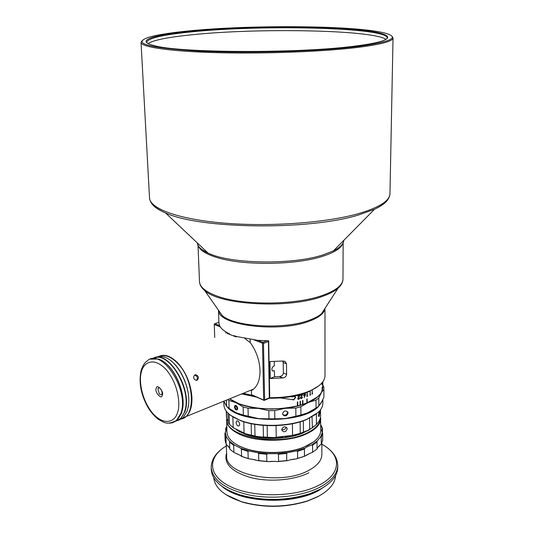 <?xml version="1.0" encoding="UTF-8"?>
<svg xmlns="http://www.w3.org/2000/svg" width="533" height="533" viewBox="0 0 533 533"><rect width="100%" height="100%" fill="white"/><g stroke="black" fill="none" stroke-linecap="round" stroke-linejoin="round"><path stroke-width="0.8" d="M234.393 443.196L239.204 446.074L244.594 448.353C261.07 454.482 287.447 454.023 303.703 447.32L313.73 441.797M226.632 418.765L226.958 432.016C227.225 437.26 231.195 441.864 238.871 445.828L244.301 448.126C260.937 454.309 287.573 453.843 303.983 447.087C314.956 442.483 320.546 436.913 320.753 430.378L320.56 416.806M226.565 420.231C226.831 425.367 230.816 429.884 238.518 433.769C255.307 442.45 289.239 442.39 307.101 433.609C316.062 429.265 320.606 424.255 320.733 418.585M236.379 429.811L244.933 434.115C260.81 440.225 287.207 439.765 302.864 433.102L311.259 428.505M312.651 427.393L313.73 426.4M313.371 426.666L312.784 427.233M320.3 418.518C319.987 424.015 315.483 428.865 306.781 433.069C279.519 446.987 224.233 436.867 226.978 419.378M325.976 485.73L319.447 489.734L309.56 493.944C286.614 501.127 263.549 501.526 240.363 495.15C233.774 493.112 228.211 490.567 223.667 487.515M337.742 465.469C337.569 473.617 331.626 480.866 319.913 487.202C302.577 496.263 273.962 499.661 250.517 495.244C225.859 489.72 212.754 480.533 211.208 467.681L211.288 469.793C212.114 480.38 221.681 488.734 239.983 494.864C263.422 501.306 286.734 500.9 309.926 493.638L319.92 489.387C331.619 483.025 337.556 475.756 337.729 467.581L337.742 465.469C337.436 457.387 332.525 450.538 323.011 444.908M323.877 492.998L317.895 496.676L307.681 501.007C286.061 507.696 264.328 508.076 242.488 502.146L226.019 494.711M213.72 477.728C214.926 488.008 224.393 496.056 242.122 501.866C264.201 507.856 286.174 507.469 308.041 500.72L318.361 496.336C329.374 490.3 335.11 483.391 335.577 475.596M306.295 455.122L309.64 453.503L304.456 456.301L296.495 458.846L289.652 459.966L294.103 459.066M304.463 456.175L304.41 449.066L297.534 451.264L297.601 458.4L304.976 456.101M312.578 445.162L312.611 452.231L317.055 448.993L317.035 441.964L312.578 445.162L311.605 445.008L307.808 446.381L304.916 448.2L304.41 449.066M270.338 461.391L275.148 461.385L267.932 461.638L257.959 460.679L251.649 459.133L256 460.019M236.759 453.63L239.917 455.235L233.88 452.37L233.661 445.315L229.57 442.143L229.796 449.159L233.88 452.37M227.991 445.881L229.49 447.92L226.145 444.189L225.912 437.227L224.893 433.595L225.126 440.511L226.145 444.189M257.659 498.775C269.265 500.254 280.851 500.054 292.404 498.168M222.088 486.442C240.296 502.732 292.464 505.231 318.348 490.726L327.515 484.604M304.983 431.523L306.069 430.97M310.619 428.898L307.541 430.877M148.067 43.566C153.324 40.148 167.735 37.243 191.314 34.838C257.292 27.789 372.993 29.788 386.039 39.415M318.394 415.107L318.727 416.619L319.167 416.413L319.78 412.782L319.547 411.283L318.394 415.107M233.494 427.919L245.72 433.849L256.719 436.414L262.096 437.107L274.662 437.573L293.683 435.281L298.6 433.995L308.167 430.258L312.391 427.759L316.415 424.501L319.18 421.03L320.56 417.446L320.546 409.764M286.054 427.08C285.402 429.365 283.962 430.144 281.73 429.405M281.73 429.605L281.857 430.318C284.116 432.609 285.895 432.156 287.174 428.952L287.047 428.232C284.815 426.02 283.043 426.48 281.73 429.605M236.106 422.529C236.585 425.201 237.618 426.307 239.204 425.834L239.737 424.301C239.15 421.67 238.098 420.57 236.579 421.01L236.106 422.529M230.849 415.507L240.783 420.737C258.525 427.706 289.053 427.173 306.542 419.591L316.289 414.014M223.78 401.222L223.907 404.967C224.286 411.07 229.763 416.206 240.323 420.37C258.305 427.426 289.266 426.886 306.995 419.205L318.181 412.415C321.292 409.451 322.851 406.393 322.858 403.241L322.858 399.69M238.058 413.555L239.73 414.221M245.18 416.02C264.201 420.77 283.136 420.437 301.984 415.027M224.013 401.482L226.225 405.8M226.838 406.539C239.17 423.475 302.484 423.748 318.168 406.826L322.365 400.729M147.135 43L146.795 42.16C148.134 38.156 162.938 34.745 191.2 31.913C261.41 24.498 387.391 27.383 387.264 37.963L386.951 38.816M356.517 45.898C367.137 44.532 375.119 43.08 380.455 41.541C400.769 35.558 375.978 29.975 332.679 27.969C289.239 25.944 231.282 27.236 190.747 31.194C153.637 34.765 134.396 40.708 153.717 45.498C178.042 53.107 300.992 53.633 356.517 45.898M188.282 30.974C169.774 32.793 156.396 34.958 148.147 37.47C131.684 43.406 148.66 47.95 199.076 51.108C248.838 53.54 321.319 51.261 359.935 46.198C391.295 41.741 399.897 37.45 385.745 33.319C357.85 25.377 251.409 24.558 188.282 30.974M141.978 40.755L141.032 42.393C140.959 47.117 170.8 51.554 219.15 52.734C267.399 53.926 326.802 51.461 360.521 47.057C382.094 44.146 392.934 41.128 393.028 37.996L392.028 36.391M282.77 377.93C285.015 377.63 286.294 376.445 286.614 374.359L286.481 363.799L285.288 361.654L282.53 361.028L269.951 361.574L270.258 378.49L282.77 377.93L279.372 376.531C281.677 376.291 283.003 375.125 283.363 373.033L286.614 374.359M324.977 308.8L325.003 375.672C324.87 381.361 319.88 386.405 310.046 390.809L310.013 390.822C298.893 395.426 285.475 397.718 269.745 397.705L268.685 340.814L257.719 340.321L236.845 336.576L234 335.65M229.576 333.871L228.137 333.172C223.667 330.866 220.815 328.335 219.569 325.583L218.916 322.838L218.49 310.659M196.997 380.295C199.222 377.977 198.796 376.118 195.731 374.706L194.945 374.839C192.859 377.078 193.272 378.936 196.197 380.422L196.997 380.295M158.361 356.577C164.391 353.626 171.053 355.957 178.348 363.559C186.43 373.06 190.961 384.34 191.933 397.385C192.2 406.199 190.301 412.569 186.237 416.493L180.041 419.264M244.894 338.555L250.217 342.559C256.32 351.02 259.584 360.368 260.024 370.608C260.077 379.016 257.972 385.166 253.708 389.05L251.396 390.636L251.496 394.66L255.547 396.639L242.149 393.747M228.137 333.172L227.298 333.471L235.999 336.876L236.845 336.576M225.859 331.899L225.892 333.038L226.791 332.452M196.45 380.415C198.056 377.937 197.457 376.178 194.665 375.132L195.731 374.706M159.014 356.49C164.877 354.159 171.24 356.597 178.102 363.806C194.798 380.982 195.944 418.392 180.294 419.058M274.255 361.514L274.335 365.931L273.782 366.051C271.843 367.484 271.397 369.109 272.45 370.928L274.415 370.795L274.515 376.771L279.372 376.531M274.415 370.795L272.35 370.835M305.356 392.594C294.882 396.305 282.79 398.098 269.078 397.964M256.546 397.078L241.696 393.934M318.794 385.839L309.22 391.515C298.187 396.079 284.889 398.324 269.318 398.251L268.425 341.566L268.039 340.807M304.263 397.691L305.562 394.38L305.269 393.654L304.583 393.574L303.563 395.093L303.863 395.799L304.883 395.726L304.263 397.691M299.999 397.751L298.866 398.944L298.08 398.371L300.106 395.08L297.68 395.719L297.687 396.112L299.359 395.679L297.754 398.484L297.98 399.124L298.853 399.337L299.999 397.751M312.045 394.24L312.658 393.521L312.271 393.734L312.251 390.343L312.045 394.24M291.884 397.105L293.556 396.379L295.002 396.799L295.262 397.625L293.616 399.583L291.911 399.503L293.596 399.977L295.595 397.578L295.249 396.479L295.482 397.491L293.596 399.977M321.919 383.354L322.099 385.106L322.112 382.841M309.986 395.273L310.652 394.567L310.233 394.766L310.213 391.375L309.986 395.273M302.637 396.965L301.551 398.178L300.799 397.631L302.744 394.287L300.419 394.993L300.425 395.379L302.024 394.906L300.492 397.751L300.712 398.384L301.538 398.577L302.637 396.965M307.454 396.385L307.148 392.714L306.895 396.612L307.454 396.385L306.895 396.352M322.838 381.781L322.845 387.351L322.212 390.682L322.132 387.065L322.139 390.862C320.306 395.259 315.563 399.124 307.914 402.455L307.181 402.761L307.155 398.884L306.855 402.895L302.911 404.32L302.884 400.436L302.524 400.556L302.551 404.44L300.479 405.073L300.445 401.182L300.066 401.289L300.106 405.18L297.787 405.806L297.754 401.909L297.361 402.009L297.394 405.906C276.194 410.497 256.666 409.75 238.811 403.661L229.643 398.837L238.811 403.661M288.06 413.102L287.913 412.315C285.628 410.104 283.856 410.59 282.59 413.761L282.73 414.534C285.008 416.759 286.787 416.28 288.06 413.102M287.494 411.636L287.607 412.329C286.781 415.147 285.142 415.853 282.697 414.434M237.345 408.158C237.025 406.559 236.392 405.906 235.439 406.193L235.126 407.132C235.453 408.731 236.086 409.384 237.038 409.097L237.345 408.158M237.698 408.465C237.225 406.119 236.292 405.16 234.906 405.58L234.447 406.965C234.92 409.304 235.852 410.263 237.245 409.844L237.698 408.465M235.233 405.4L234.613 406.892C234.94 408.898 235.766 409.917 237.085 409.957M297.394 405.886L297.534 401.969M155.496 357.523C158.074 356.237 160.959 356.084 164.157 357.063C177.409 360.435 191.074 386.985 188.529 404.953L187.263 410.87L183.052 417.785L178.595 420.257M152.658 358.582C167.595 347.976 193.439 389.963 184.811 411.856L180.607 418.778L175.13 421.463M153.297 358.496C168.381 349.541 192.839 390.576 184.478 411.769C182.632 417.039 179.674 420.171 175.584 421.177M150.606 359.155L158.241 359.035C171.573 362.287 185.451 389.356 182.806 407.465L181.58 413.155L177.389 420.091L172.425 422.676M241.269 432.589L241.262 432.216M245.913 433.875C256.839 437.626 269.218 438.806 283.05 437.4L282.91 437.14C273.955 438.119 265.261 437.879 256.833 436.414M290.132 436.007L285.068 436.867L285.075 437.626M297.214 434.215L294.143 435.088M226.778 426.613L225.672 428.445L226.772 426.307M224.893 433.595L226.259 429.971L225.905 428.525M225.272 432.736L226.538 437.227L225.912 437.227M229.57 442.143L229.53 441.244L226.538 437.227M229.53 441.244L234.587 445.162L233.661 445.315M240.903 448.32L249.084 451.005L247.992 451.351L241.369 449.179L240.903 448.32L234.587 445.162M258.612 453.476L258.772 460.625L266.846 461.405L266.707 454.243L258.612 453.476L257.772 452.737L249.084 451.005M257.772 452.737L267.773 453.683L266.707 454.243M278.466 454.223L278.579 461.385L286.754 460.585L286.654 453.43L278.466 454.223L277.4 453.663L267.773 453.683M277.4 453.663L287.514 452.684L286.654 453.43M297.534 451.264L296.415 450.918L287.514 452.684M296.415 450.918L304.916 448.2M311.605 445.008L317.115 441.058L317.035 441.964M321.246 437.02L321.259 443.996L322.678 440.305L322.672 433.369L321.246 437.02L320.566 437.013L317.115 441.058M320.566 437.013L322.325 432.51L322.672 433.369M320.746 424.674L322.445 428.212L321.599 430.251L322.325 432.51M322.145 428.292L320.746 424.974M280.058 397.938L293.823 399.797M165.197 362.866C176.25 371.121 184.838 392.641 182.846 407.272L182.466 409.697M322.245 383.647L321.985 384.766L322.245 383.647M321.885 382.967L322.232 382.874M304.57 393.967L305.276 394.473L304.609 395.473L303.863 394.973L304.57 393.967L304.243 393.84L304.836 393.927M171.18 360.994C182.079 369.256 190.474 390.289 188.569 404.76L188.216 407.132M300.799 397.631L300.945 398.038M302.384 394.407L301.685 395.419M302.024 394.906L300.425 395.153M302.418 397.032L301.538 398.577M294.729 396.552L293.443 396.292L291.897 397.085M298.74 396.559L297.867 398.238L298.227 398.784M299.666 395.2L299.346 395.673L297.687 395.926M299.733 397.831L298.853 399.337M304.883 395.726L304.55 395.886M305.216 395.613L304.796 395.693M300.106 405.153L300.199 401.256M302.551 404.4L302.617 400.523M306.855 402.835L306.848 399.01M316.955 397.278L307.028 402.895M306.855 402.895L302.644 404.367M302.551 404.44L300.232 405.113M300.106 405.18L297.567 405.84M297.394 405.906L297.287 406.026C276.187 410.597 256.746 409.857 238.971 403.787M322.845 387.451L321.372 392.608C319.174 396.292 314.876 399.563 308.487 402.408C301.991 405.233 294.249 407.199 285.255 408.305L271.763 409.124L258.372 408.391C249.524 407.332 242.042 405.42 235.919 402.648L229.476 398.904M227.791 399.59L228.864 400.416L229.123 408.458L236.219 412.762L243.361 415.094L243.135 406.952L235.919 402.648L228.864 400.416M243.361 415.094L258.598 418.612L268.972 418.825L268.819 410.623L258.372 408.391L248.025 408.211L243.135 406.952M318.807 397.984L316.009 400.123L308.487 402.408L300.872 406.772L300.938 414.934L308.547 412.549L316.036 408.191L318.827 406.019L318.807 397.984L321.372 392.608L323.897 389.31L323.904 397.225L323.897 389.31M322.838 385.066L323.784 386.958L323.924 388.57M226.405 400.156L226.605 406.306L223.887 401.176M226.605 406.306L229.123 408.458M237.298 408.638L236.266 406.659M248.238 416.373L248.025 408.211M316.009 400.123L316.036 408.191M318.827 406.019L321.392 402.575L323.904 397.225M268.972 418.825L274.821 418.805L274.682 410.603L268.819 410.623M274.682 410.603L285.255 408.305L295.808 408.065L295.895 416.24L300.938 414.934M300.872 406.772L295.808 408.065M236.219 412.762L239.763 414.248L258.598 418.612L270.004 419.358L285.395 418.538L274.821 418.805M295.895 416.24L285.395 418.538C293.776 417.492 301.085 415.667 307.341 413.068L317.228 407.332M268.425 341.566L263.482 343.399L264.628 399.83L269.478 397.798M271.923 368.53L271.95 370.129M282.703 361.014L283.216 362.5L283.363 373.033M270.258 378.49L274.515 376.771M269.318 398.251L264.121 400.43L264.628 399.83M264.121 400.43L255.547 396.639M214.719 337.416L214.273 324.124L214.786 323.731L219.569 325.583M218.896 322.332L214.786 323.731M257.719 340.321L262.936 342.333L267.093 340.794M263.482 343.399L262.936 342.333M262.876 342.932L262.489 343.192L263.662 400.043L264.055 400.29M214.253 324.51L220.249 326.829M254.174 339.967L262.489 343.192M263.662 400.043L251.496 394.66M250.217 342.559L250.137 339.448M243.288 393.287L253.128 395.566M226.472 417.319L226.272 411.176L226.665 418.938L228.177 420.963M226.418 411.369L226.665 418.938M229.11 414.154L229.437 424.288L233.194 427.706L232.861 416.826M229.437 424.288L228.231 422.662L227.917 413.062M250.41 435.155L251.429 435.148L251.143 423.682M251.429 435.148L256.719 436.414M254.741 424.348L255.014 435.861M267.146 425.607L267.373 437.207L269.012 437.553M262.096 437.107L263.442 436.953L263.202 425.367M263.442 436.953L267.373 437.207M298.6 433.995L300.259 433.256L300.159 421.843M300.259 433.256L304.183 432.056M303.337 420.817L303.424 432.15M312.018 416.919L312.391 427.759M308.167 430.258L309.666 429.325L309.606 418.205M309.666 429.325L312.072 427.912M233.194 427.706L245.72 433.849M243.768 421.77L244.074 433.096M274.662 437.573L276.234 437.233L276.041 425.62M276.234 437.233L293.683 435.281M292.41 423.748L292.544 435.268M316.415 424.501L316.382 413.948M240.176 432.056L237.032 430.184M285.295 437.593L285.208 437.127L301.052 433.216M283.05 437.4L283.143 437.866M241.975 432.916L242.169 432.583M289.652 459.966L287.62 460.632L277.533 461.618L275.148 461.385M321.259 443.996L317.548 447.753L319.28 445.701M251.649 459.133L249.291 458.92L244.154 457.354L239.917 455.235M229.796 449.066L229.49 447.92M322.445 428.212L322.452 432.843M225.785 431.93L225.672 428.445M257.959 460.679L258.772 460.625M266.846 461.405L267.932 461.638M241.129 456.201L249.291 458.92M317.055 448.993L317.548 447.753M309.64 453.503L312.611 452.231M277.533 461.618L278.579 461.385M286.754 460.585L287.62 460.632M296.495 458.846L297.601 458.4M248.178 458.48L247.992 451.351M241.369 449.179L241.576 456.281M226.298 444.375L226.692 456.121C224.833 475.07 280.671 485.75 308.107 470.719C317.148 466.022 321.732 460.605 321.859 454.462L321.839 442.856M226.592 452.95C223.44 463.63 231.562 471.858 250.956 477.648C269.498 482.332 294.209 480.213 308.9 472.784M226.352 445.901C206.937 457.414 207.537 476.196 231.302 487.042C254.794 498.042 296.475 497.122 319.12 485.123C342.059 473.544 341.62 454.789 321.845 444.236M151.605 203.326C153.751 206.711 158.394 209.909 165.536 212.927C199.429 229.037 308.42 230.569 358.323 215.052L374.492 209.276C384.619 204.445 389.783 199.229 389.969 193.626C389.783 200.781 379.403 207.417 358.836 213.526C326.716 222.754 270.438 226.965 224.546 223.154C178.562 219.376 149.806 208.616 149.52 197.823L141.032 42.393M197.323 242.941C197.69 246.579 201.267 249.964 208.057 253.075C230.143 264.022 292.604 265.094 323.298 254.807L333.398 250.89C340.074 247.539 343.532 244.034 343.772 240.383M218.657 311.072C219.676 325.776 280.125 332.892 309.64 321.039C318.727 317.601 323.791 313.657 324.83 309.22M218.277 309.933L222.094 315.376C234.28 327.015 284.922 329.88 309.866 320.013C314.99 318.121 318.881 316.002 321.546 313.644L325.163 308.067M200.628 285.721L204.745 290.612C220.189 305.262 289.366 308.94 322.638 296.321C329.461 293.923 334.584 291.245 338.022 288.286L341.966 283.25M343.152 242.762L342.966 279.059C342.792 285.062 336.096 290.465 322.878 295.262C295.655 305.322 242.102 305.636 216.778 295.948C205.551 291.778 199.788 286.987 199.482 281.564L198.023 245.293M197.976 243.554L197.976 244.067C197.01 246.066 200.368 249.071 208.057 253.075L165.536 212.927C155.243 208.45 149.9 203.413 149.52 197.823M198.296 245.793C199.768 250.044 205.478 253.795 215.419 257.046C241.023 265.767 295.269 265.387 322.838 256.226C334.704 252.395 341.393 248.078 342.899 243.268M169.461 423.195L172.779 422.696L176.196 420.784L180.82 413.461C189.928 390.043 160.813 346.337 146.828 361.274C144.796 362.48 142.931 365.405 141.225 370.055M161.999 394.607L159.347 394.167L157.928 388.804L159.101 387.611M156.282 388.377C153.977 391.482 161.892 400.563 162.225 395.166C164.564 392.028 156.582 382.941 156.282 388.377M177.482 412.602C175.923 420.011 165.656 427.719 152.618 413.228C140.006 397.685 139.046 377.544 141.545 371.534C142.837 364.292 152.425 355.211 166.116 369.536C179.468 385.352 180.334 406.819 177.482 412.602M343.159 241.536L343.139 241.023M286.481 363.799L283.216 362.5M333.398 250.89L374.492 209.276C381.521 206.018 386.052 202.653 388.077 199.195M309.56 493.944L309.926 493.638M240.363 495.15L239.983 494.864M307.681 501.007L308.041 500.72M242.488 502.146L242.122 501.866M211.208 467.681C211.228 459.593 215.892 452.57 225.206 446.621M306.542 419.591L306.995 419.205M240.783 420.737L240.323 420.37M309.247 391.502L310.046 390.809M218.51 310.266L204.745 290.612C201.394 287.787 199.635 284.769 199.482 281.564M287.56 411.709L287.913 412.315M235.439 406.193L235.799 406.046M180.607 418.778L183.052 417.785M141.132 370.375C138.547 382.447 140.912 394.94 148.234 407.845C151.305 412.709 154.73 416.573 158.501 419.451C164.351 422.403 166.436 425.481 176.636 420.397L177.389 420.091M162.065 394.367C162.438 392.168 161.632 390.003 159.64 387.877L158.454 387.911L159.187 387.638M303.723 395.279L304.057 395.413M342.966 279.059C342.919 282.27 341.273 285.342 338.022 288.286L324.943 308.407M285.288 361.654L283.849 361.081M186.237 416.493L253.708 389.05M389.969 193.626L393.028 37.996M243.308 433.016L242.861 432.663M236.579 421.01L237.118 420.79M287.047 428.232L286.754 427.679"/></g></svg>
